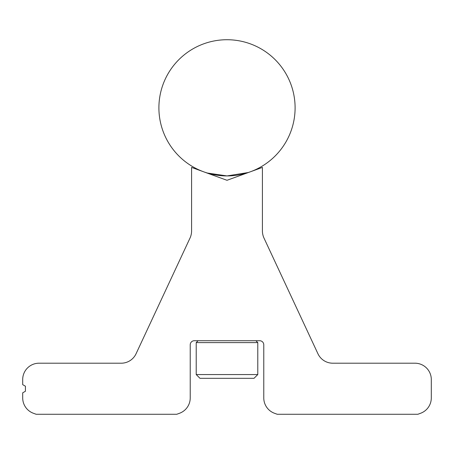 <?xml version="1.0" encoding="UTF-8"?>
<svg xmlns="http://www.w3.org/2000/svg" width="454" height="454" viewBox="0 0 454 454"><rect width="100%" height="100%" fill="white"/><g stroke="black" fill="none" stroke-linecap="round" stroke-linejoin="round"><path stroke-width="0.68" d="M255.903 340.727L257.781 342.605L196.219 342.605L198.097 340.727M196.219 374.561L257.781 374.561L254.024 378.318L199.976 378.318L196.219 374.561L196.219 342.605M257.781 374.561L257.781 342.605M245.796 173.456L247.81 172.668M207.382 173.036L227 175.925L248.247 172.526M295.1 107.825A68.1 68.1 0 0 0 227 39.725A68.1 68.1 0 0 0 158.9 107.825A68.1 68.1 0 0 0 227 175.925A68.1 68.1 0 0 0 295.1 107.825M33.454 413.288L36.161 414.275L176.765 414.275L179.472 413.288A16.344 16.344 0 0 0 190.226 397.931L190.226 344.813A4.086 4.086 0 0 1 194.312 340.727L259.688 340.727A4.086 4.086 0 0 1 263.774 344.813L263.774 397.931A16.344 16.344 0 0 0 274.528 413.288L277.235 414.275L417.839 414.275L420.546 413.288A16.344 16.344 0 0 0 431.3 397.931L431.3 379.544A16.344 16.344 0 0 0 414.956 363.2L332.754 363.2A16.344 16.344 0 0 1 317.942 353.762L264.007 238.106A17.025 17.025 0 0 1 262.412 230.91L262.412 167.407L227 180.295L191.588 167.407L191.588 230.91A17.025 17.025 0 0 1 189.993 238.106L136.058 353.762A16.344 16.344 0 0 1 121.246 363.2L39.044 363.2A16.344 16.344 0 0 0 22.7 379.544L22.7 384.651L25.424 386.223L25.424 391.252L22.7 392.824L22.7 397.931A16.344 16.344 0 0 0 33.454 413.288"/></g></svg>
